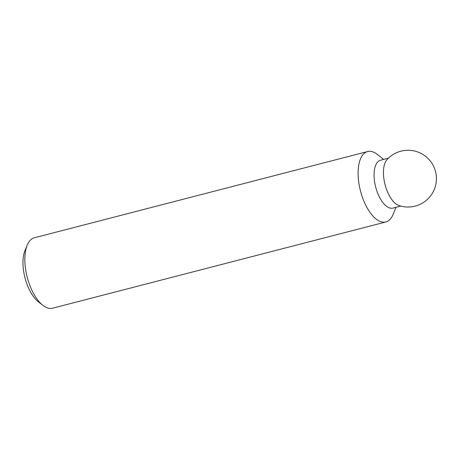 <?xml version="1.0" encoding="UTF-8"?>
<svg xmlns="http://www.w3.org/2000/svg" width="459" height="459" viewBox="0 0 459 459"><rect width="100%" height="100%" fill="white"/><g stroke="black" fill="none" stroke-linecap="round" stroke-linejoin="round"><path stroke-width="0.69" d="M396.042 207.307L392.99 214.628A36.381 16.799 -104.5 0 1 385.858 221.967L52.596 308.207A36.381 16.799 -104.5 0 1 51.907 308.356A36.381 16.799 -104.5 0 1 42.796 305.252A36.381 16.799 -104.5 0 1 27.236 245.112A36.381 16.799 -104.5 0 1 34.368 237.768L367.63 151.527A36.381 16.799 -104.5 0 1 368.319 151.384A36.381 16.799 -104.5 0 1 377.43 154.488L383.649 159.411M42.796 305.252L38.212 301.626A30.925 14.281 -104.5 0 1 24.987 250.505L27.236 245.112M385.858 221.967A36.381 16.799 -104.5 0 1 385.17 222.11A36.381 16.799 -104.5 0 1 360.292 190.215A36.381 16.799 -104.5 0 1 367.63 151.527M400.787 206.08L392.938 208.111A24.74 11.423 -104.5 0 1 392.468 208.208A24.74 11.423 -104.5 0 1 375.554 186.52A24.74 11.423 -104.5 0 1 380.545 160.214L388.394 158.183M398.802 205.477A24.74 11.423 -104.5 0 1 385.055 184.598A24.74 11.423 -104.5 0 1 386.948 159.669A28.378 28.378 0 0 1 436.05 174.053A28.378 28.378 0 0 1 398.802 205.477"/></g></svg>
